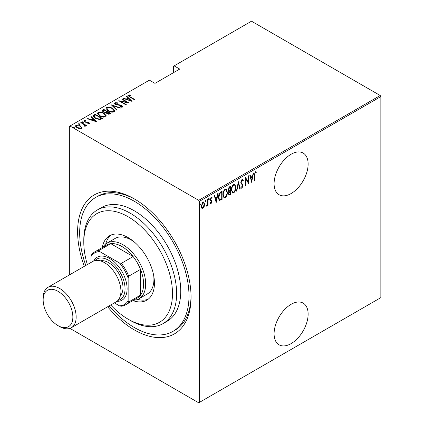 <?xml version="1.0" encoding="UTF-8"?>
<svg xmlns="http://www.w3.org/2000/svg" width="424" height="424" viewBox="0 0 424 424"><rect width="100%" height="100%" fill="white"/><g stroke="black" fill="none" stroke-linecap="round" stroke-linejoin="round"><path stroke-width="0.64" d="M84.286 266.352A80.226 46.322 60 0 1 134.334 198.898L134.334 198.898A80.226 46.322 60 0 1 191.06 297.155A80.226 46.322 60 0 1 134.334 329.909A80.226 46.322 60 0 1 107.622 306.775M109.148 305.895A77.311 44.637 -120 0 0 134.334 327.529A77.311 44.637 -120 0 0 172.987 331.356L175.048 330.164A77.311 44.637 -120 0 0 191.054 295.947M291.113 304.305A24.067 13.897 120 0 0 275.388 325.515A24.067 13.897 120 0 0 279.077 344.797A24.067 13.897 120 0 0 291.113 343.61A24.067 13.897 120 0 0 306.833 322.399A24.067 13.897 120 0 0 303.144 303.112A24.067 13.897 120 0 0 291.113 304.305M291.113 154.235A24.067 13.897 120 0 0 275.388 175.446A24.067 13.897 120 0 0 279.077 194.733A24.067 13.897 120 0 0 291.113 193.54A24.067 13.897 120 0 0 306.833 172.329A24.067 13.897 120 0 0 303.144 153.043A24.067 13.897 120 0 0 291.113 154.235M69.35 274.969L69.35 126.368L69.971 126.008L198.692 200.324L380.227 95.517L380.847 96.593L380.847 297.632L199.312 402.445L199.312 201.4L198.692 200.324M204.151 206.658L202.921 208.375L201.697 208.078L201.257 206.165L202.921 202.068L203.79 201.994L204.591 204.241L204.151 206.658L203.806 206.462M202.062 208.438L201.697 208.078M208.014 199.232L208.014 205.327L207.643 205.539L207.643 204.644L206.806 206.128L206.44 206.133L207.569 203.631L207.643 199.45L208.014 199.232M211.422 201.342L210.389 200.462L210.235 199.603L211.173 197.303L212.085 197.6L211.83 198.31L211.184 198.045L210.606 199.359L211.756 200.738L211.905 201.591L211.073 203.668L210.235 203.282L210.495 202.608L211.088 202.911L211.534 201.835L210.813 200.902M211.152 202.868L210.664 203.43L211.073 203.668L210.235 203.282M210.495 202.608L211.088 202.911M211.799 197.277L212.085 197.6L211.677 197.361L211.454 197.971M211.83 198.31L210.638 197.907M210.193 199.121L210.304 199.64L211.338 200.298M221.673 198.829L221.673 199.211L219.447 200.192L219.86 200.43C218.895 199.937 218.461 198.861 218.567 197.202C218.392 195.114 219.123 193.339 220.756 191.876L222.086 191.113L222.086 199.45L219.526 200.324M228.441 191.394L228.949 191.643L228.101 190.005L229.453 186.857L230.603 186.194L230.603 194.531L228.955 195.157L228.472 193.694L228.949 191.643L228.621 191.547M238.378 181.705L240.228 188.972L239.825 189.205L238.33 183.338L236.836 190.933L236.433 191.166L238.378 181.705M248.464 175.881L248.835 175.663L248.835 184L245.968 179.087L245.968 185.659L245.597 185.871L245.597 177.534L248.464 182.437L248.464 175.881M254.665 175.091L254.665 180.635L254.299 180.852L254.299 175.218L255.296 171.72L256.334 172.086L256.107 172.854L255.269 172.595L254.665 175.091L254.299 174.879M256.107 172.854L255.269 172.595M380.847 96.593L199.312 201.4M251.708 182.347L249.763 175.133L250.165 174.9L250.759 177.227L252.561 176.188L253.155 173.172L253.557 172.939L251.58 182.272M241.993 179.4L242.623 179.368L243.281 180.481L242.92 181.112L241.987 180.264L241.155 182.156L241.304 182.887L242.767 184.504L243.005 185.638L241.982 188.171L241.431 188.198L240.874 187.403L241.224 186.687L242.03 187.291L242.634 185.887L240.784 182.357L241.993 179.4M241.574 180.025L242.39 180.253L241.574 180.025L241.24 180.333M241.102 186.942L242.03 187.291M235.877 187.281C236.004 189.39 235.272 191.288 233.682 192.962L232.527 193.047L231.435 189.883C231.308 187.768 232.05 185.882 233.651 184.223L234.774 184.143L235.877 187.281L235.495 187.058M227.359 192.194C227.487 194.309 226.755 196.206 225.165 197.881L224.01 197.966L222.918 194.802C222.796 192.687 223.533 190.8 225.133 189.136L226.257 189.056L227.359 192.194L226.978 191.977M216.251 202.815L214.311 195.602L214.714 195.369L215.307 197.695L217.109 196.657L217.703 193.641L218.106 193.408L216.129 202.741M208.619 198.299L209.403 199.02L209.032 199.927L208.661 199.45L209.032 198.538L209.403 199.02L209.032 198.538M208.698 199.736L209.032 199.927L208.661 199.45M205.195 200.276L205.979 200.997L205.608 201.904L205.237 201.427L205.608 200.515L205.979 200.997L205.608 200.515M205.274 201.713L205.608 201.904L205.237 201.427M199.64 203.483L200.425 204.204L200.054 205.11L199.683 204.633L200.054 203.721L200.425 204.204L200.054 203.721M199.72 204.919L200.054 205.11L199.683 204.633M380.227 95.517L251.506 21.2L173.527 66.218L173.527 72.652M80.343 126.384L81.774 127.719L81.424 128.456L79.33 128.657L77.014 127.831L75.467 126.018L75.96 125.303C77.576 124.857 79.034 125.059 80.343 125.907L81.906 127.741M81.148 122.414L86.422 125.462L86.051 125.674L85.277 125.223L85.309 126.209L84.763 126.32L84.413 125.87L84.874 125.546L84.726 126.273L84.286 124.741L80.777 122.626L81.148 122.414L81.148 122.843M85.542 125.833L85.309 126.209M84.869 120.904L85.145 121.73L89.019 122.472L89.575 123.744L87.985 123.797L87.795 123.384L89.067 123.172L89.067 123.649L88.674 122.7L84.8 121.958L84.212 120.538L85.839 120.421L86.077 120.851L84.869 120.904L84.694 121.646M83.931 120.957L84.212 120.538L84.212 121.015L85.107 120.819M89.824 123.379L89.575 123.744M93.89 115.058L95.215 114.289L102.438 118.46L99.953 119.595L95.22 118.354L93.063 116.043L93.89 115.058L93.89 115.535L95.215 114.766L95.215 114.289M103.732 109.376L110.95 113.542L110.145 114.008L107.034 113.738L105.974 112.577L103.281 112L102.136 110.669L103.732 109.376L104.06 110.039M111.507 104.887L120.58 107.982L120.178 108.215L112.853 105.714L117.188 109.943L116.785 110.176L111.507 105.03M121.598 99.057L121.969 98.845L129.188 103.016L120.628 101.384L126.32 104.67L125.949 104.887L118.731 100.716L127.274 102.338L121.598 99.057M128.954 95.453L130.216 96.873L135.018 99.645L134.652 99.863L129.776 97.048L127.937 95.442L128.244 95.008L130.115 94.891L130.444 95.342L128.801 95.692L129.113 96.651M69.971 126.008L149.391 80.157L154.961 83.369L179.718 69.08L174.147 65.863M132.06 101.357L122.891 98.31L123.299 98.077L126.204 99.073L128.006 98.034L126.283 96.354L126.691 96.121L132.06 101.357M115.672 103.122L116.065 104.309L120.522 105.02L121.858 105.518L122.817 106.615L122.52 107.076L120.188 107.012L120.093 106.557L121.826 106.625L121.518 105.746L115.683 104.516L114.591 103.207L114.941 102.688L117.808 102.857L117.808 103.276L115.672 103.122L115.413 104.007M121.826 106.625L121.826 107.102L121.826 106.625M112.588 108.396L114.814 110.94L114.22 111.872C111.978 112.455 109.964 112.159 108.178 110.977L105.974 108.422L106.594 107.505C108.82 106.938 110.818 107.235 112.588 108.396L112.588 108.835M104.071 113.309L106.297 115.858L105.703 116.785C103.461 117.368 101.447 117.072 99.661 115.895L97.456 113.341L98.077 112.424C100.303 111.857 102.301 112.153 104.071 113.309L104.071 113.754M96.603 121.826L87.439 118.778L87.842 118.545L90.752 119.542L92.554 118.497L90.831 116.823L91.234 116.589L96.603 121.826M82.07 122.25L83.046 122.382L83.046 121.905L83.274 122.467L82.304 122.335L82.07 121.773L83.046 121.905L83.274 122.467M82.304 122.335L82.07 121.773L82.07 122.154M78.647 124.227L79.617 124.359L79.617 123.882L79.85 124.444L78.88 124.312L78.647 123.75L79.617 123.882L79.85 124.444M78.88 124.312L78.647 123.75L78.647 124.131M73.092 127.433L74.068 127.566L74.068 127.089L74.295 127.651L73.326 127.518L73.092 126.956L74.068 127.089L74.295 127.651M73.326 127.518L73.092 126.956L73.092 127.338M199.312 402.445L198.692 402.8L69.907 328.372M135.373 199.513A77.311 44.637 -120 0 0 97.737 196.259L95.676 197.452A77.311 44.637 -120 0 0 85.812 265.466M128 95.697L128.244 95.008M128.244 95.485L130.115 95.368M130.115 95.331L130.115 94.891M123.299 98.448L123.299 98.077M126.204 99.444L126.204 99.073M126.32 99.481L128.006 98.506L128.006 98.034M126.591 96.651L126.691 96.121M126.691 96.598L131.44 101.23M127.136 99.391L130.619 100.583L128.557 98.569L127.136 99.391L127.136 99.762M130.619 100.949L130.619 100.583M121.969 99.274L121.969 98.845M127.274 102.385L128.096 102.857M120.628 101.813L120.628 101.384M119.812 101.341L120.628 101.5M127.274 102.698L127.274 102.338M114.644 103.461L114.941 102.688M114.941 103.165L116.383 103M117.808 103.276L117.808 102.857M115.672 103.599L116.065 104.786M116.065 104.712L116.065 104.309M116.923 105.009L116.923 104.633M120.522 105.401L120.522 105.02M121.831 105.979L121.858 105.518M121.858 105.989L122.764 106.843M121.253 107.219L121.826 107.102M112.031 105.539L112.853 105.82M116.881 110.118L112.853 106.191L112.853 105.714M112.932 109.079L114.787 111.173M106.005 108.682L106.594 107.505M106.594 107.982L108.502 107.627M108.549 111.183L108.549 110.765C110.002 111.708 111.639 111.936 113.462 111.454L113.971 110.632L112.217 108.608C110.775 107.675 109.153 107.447 107.352 107.924L106.811 109.238L107.855 110.786M112.116 112.228L113.462 111.931L113.971 110.632M113.462 111.931L113.462 111.454M106.811 108.761L108.549 110.765M106.784 111.613L107.484 112.016M109.843 113.378L110.542 113.78M102.184 110.913L102.587 110.033M102.587 110.51L103.732 109.848M105.518 112.62L106.784 112.042L106.784 111.565L104.103 110.017L103.557 110.33L102.968 110.956L103.652 111.788L105.677 112.111L106.784 111.565M102.968 110.956L103.297 112.01M108.719 114.316L109.843 113.807L109.843 113.33L107.277 112.137L106.721 112.726L107.394 113.515L109.843 113.33M106.721 112.726L107.028 113.738M109.334 114.098L109.334 113.621M107.394 113.924L107.394 113.515M105.677 112.583L105.677 112.111M103.652 112.196L103.652 111.788M104.415 113.998L106.27 116.086M97.488 113.595L98.077 112.424M98.077 112.901L99.985 112.546M100.032 116.102L100.032 115.683C101.484 116.621 103.122 116.854 104.945 116.372L105.454 115.551L103.705 113.526C102.258 112.588 100.636 112.36 98.834 112.842L98.294 114.151L99.343 115.699M103.599 117.146L104.945 116.844L105.454 115.551M104.945 116.844L104.945 116.372M98.294 113.674L100.032 115.683M95.215 114.766L95.543 114.957M101.325 118.296L102.025 118.699M93.1 116.298L93.89 115.535M98.824 119.61L101.023 118.895L101.325 118.243L95.585 114.931L93.953 116.367L94.859 118.137M99.486 119.547L99.486 119.075L101.325 118.243M95.591 118.561L95.591 118.142L99.486 119.075M94.033 116.038L95.591 118.142M87.842 118.916L87.842 118.545M90.752 119.913L90.752 119.542M90.868 119.95L92.554 118.974L92.554 118.497M91.139 117.119L91.234 116.589M91.234 117.066L95.988 121.699M91.679 119.86L95.167 121.052L93.105 119.038L91.679 119.86L91.679 120.231M95.167 121.418L95.167 121.052M85.839 120.819L85.839 120.421M84.869 121.381L85.145 122.202M85.145 122.133L85.145 121.73M85.754 122.34L85.754 121.958M86.788 122.441L86.788 121.99M88.06 122.478L88.06 122.085M88.934 122.902L89.019 122.472M89.019 122.944L89.75 123.601M83.046 122.382L83.274 122.944M84.026 124.55L85.277 125.276M85.478 126.055L85.277 125.223M79.617 124.359L79.85 124.921M75.504 126.267L75.96 125.303M75.96 125.774L77.147 125.488M80.343 126.357L80.343 125.907M77.38 128.027L77.38 127.613L80.777 128.08L81.143 127.523L79.972 126.119L76.612 125.674L76.219 126.739L76.871 127.746M80.253 128.732L80.777 128.557L81.143 127.523M80.777 128.557L80.777 128.08M76.219 126.262L77.38 127.613M74.068 127.566L74.295 128.127M254.299 180.423L254.665 180.635M255.725 171.635L256.334 172.086M255.921 171.847L255.704 172.595M255.693 172.616L255.142 172.308M249.858 175.075L250.346 176.988L250.759 177.227M252.444 176.252L252.28 177.1M251.57 180.714L251.4 181.562M252.37 177.153L251.957 176.914L250.536 177.736L251.247 180.529L251.66 180.767L252.37 177.153L250.95 177.974L251.66 180.767M250.536 177.736L250.95 177.974M248.422 182.41L248.422 183.454M245.597 178.875L245.968 179.087M245.597 185.447L245.968 185.659M245.597 177.831L248.464 182.437M242.411 179.299L243.281 180.481M242.867 180.242L242.682 180.571M240.8 181.949L241.155 182.156M240.742 181.917L241.304 182.887M240.89 182.649L242.767 184.504M242.353 184.265L242.592 185.399L243.005 185.638M242.221 187.132L241.569 187.933L241.982 188.171M241.569 187.933L241.235 188.028M238.177 182.304L239.814 188.733L240.228 188.972M238.007 183.152L238.33 183.338M236.513 190.747L236.836 190.933M234.562 191.155L233.269 192.729L233.682 192.962M233.269 192.729L232.326 192.904M234.562 184.053L235.458 186.677M231.44 189.464L232.681 192.157L233.666 192.12C234.986 190.768 235.601 189.226 235.506 187.498L234.615 185.007L234.202 184.769L233.253 184.827L232.373 185.733M231.44 190.254L232.681 192.157M233.253 184.827L233.666 185.065C232.326 186.401 231.705 187.933 231.806 189.671M234.615 185.007L233.666 185.065M230.19 186.433L230.19 187.238M230.19 190.387L230.19 191.192M230.19 193.916L230.603 194.531M230.19 194.293L229.379 194.759L229.792 194.998M229.379 194.759L228.764 194.976M228.059 189.549L228.79 190.62M228.117 189.586L229.204 190.858L230.232 190.36L230.232 187.265L229.819 187.026L228.536 187.954M228.472 193.673L229.108 194.287L230.232 193.89L230.232 191.219L228.843 193.466L229.108 194.287M230.232 191.219L229.819 190.98L228.928 191.632M228.488 193.259L228.843 193.466M229.564 191.123L229.978 191.362M228.441 190.562L229.204 190.858M229.267 187.339L229.681 187.578L228.472 189.788M230.232 187.265L229.681 187.578M226.045 196.068L224.752 197.642L225.165 197.881M224.752 197.642L223.808 197.823M226.05 188.966L226.941 191.595M222.929 194.383L224.163 197.075L225.149 197.038C226.469 195.687 227.084 194.144 226.988 192.411L226.098 189.92L225.685 189.682L224.736 189.745L223.856 190.652M222.923 195.173L224.163 197.075M224.736 189.745L225.149 189.984C223.808 191.314 223.188 192.851 223.289 194.589M226.098 189.92L225.149 189.984M221.673 191.346L221.673 192.157M221.673 199.211L222.086 199.45M220.803 199.709L221.217 199.948M218.577 197.648L219.701 199.418L221.715 198.808L221.715 192.178L219.977 193.392L218.938 196.99C218.848 198.368 219.229 199.211 220.077 199.519M221.715 192.178L220.803 192.226L219.219 193.657M218.577 196.784L218.938 196.99M219.568 193.153L219.977 193.392M214.406 195.543L214.894 197.457L215.307 197.695M216.993 196.72L216.828 197.568M216.113 201.183L215.948 202.031M216.918 197.621L216.505 197.383L215.085 198.204L215.795 200.997L216.208 201.236L216.918 197.621L215.493 198.443L216.208 201.236M215.085 198.204L215.493 198.443M210.664 203.43L210.399 203.494M211.009 201.103L210.553 200.743L211.009 201.103M211.422 198.072L210.77 197.807M210.262 199.158L210.606 199.359M210.304 199.64L211.756 200.738M211.343 200.499L211.905 201.591M208.99 198.782L208.619 199.688M207.601 203.271L207.601 204.617M207.643 205.11L208.014 205.327M206.864 205.349L206.536 205.788M206.493 205.947L206.806 206.128M205.566 200.759L205.195 201.665M203.329 207.272L202.508 208.136L202.921 208.375M202.508 208.136L201.861 208.279M203.578 201.914L204.172 203.838M204.198 204.013L204.591 204.241M201.273 205.741L202.259 207.665L202.921 207.622L204.22 204.448L203.626 202.773L202.513 202.577L202.084 202.948M201.262 206.34L202.259 207.665M202.513 202.577L202.921 202.815L201.628 205.947M203.626 202.773L202.921 202.815M200.011 203.965L199.64 204.872M110.701 304.994A62.725 36.215 -120 0 0 128.143 319.192A62.725 36.215 -120 0 0 172.494 293.583A62.725 36.215 -120 0 0 128.143 216.765A62.725 36.215 -120 0 0 83.793 242.369A62.725 36.215 -120 0 0 87.365 264.571M130.205 320.38L128.143 319.192L130.205 320.38A65.641 37.9 60 0 0 163.028 323.634L167.151 321.249A65.641 37.9 -120 0 0 177.216 268.652A65.641 37.9 -120 0 0 134.334 210.808A65.641 37.9 -120 0 0 101.511 207.559L97.388 209.938A65.641 37.9 60 0 1 130.205 213.193A65.641 37.9 60 0 1 173.087 271.031A65.641 37.9 60 0 1 163.028 323.634M134.228 241.945A32.092 18.529 -120 0 0 131.239 239.989A32.092 18.529 -120 0 0 115.19 238.399L106.938 243.164A32.092 18.529 60 0 1 122.987 244.754A32.092 18.529 60 0 1 143.948 273.029A32.092 18.529 60 0 1 139.03 298.745A32.092 18.529 60 0 1 133.518 300.245M111.157 234.981A37.195 21.476 -120 0 0 105.756 243.959M102.279 247.542A37.195 21.476 60 0 1 109.546 235.765A37.195 21.476 60 0 1 128.143 237.604A37.195 21.476 60 0 1 152.444 270.385A37.195 21.476 60 0 1 146.741 300.192A37.195 21.476 60 0 1 132.908 300.595M172.987 331.356A77.311 44.637 -120 0 0 184.838 269.404A77.311 44.637 -120 0 0 134.334 201.278A77.311 44.637 -120 0 0 95.676 197.452M83.793 242.369L83.793 239.989A65.641 37.9 60 0 1 97.388 209.938M137.752 299.376A37.195 21.476 -120 0 0 148.225 299.185M139.03 298.745L147.282 293.98A32.092 18.529 -120 0 0 153.732 275.722M125.515 304.867A30.634 17.686 60 0 1 121.354 306.218L119.478 305.852A29.759 17.183 -120 0 0 128.143 300.849L128.763 301.941A30.634 17.686 60 0 1 125.515 304.867L137.27 298.077A30.634 17.686 -120 0 0 140.519 295.152A30.634 17.686 -120 0 0 140.519 269.388A30.634 17.686 -120 0 0 133.109 256.552A30.634 17.686 -120 0 0 121.953 246.54A30.634 17.686 -120 0 0 110.797 243.673A30.634 17.686 -120 0 0 106.636 245.019L94.881 251.808A30.634 17.686 60 0 1 99.041 250.457L99.677 251.543A29.759 17.183 -120 0 0 91.012 256.541L91.012 262.467M128.143 300.849L128.143 277.98A29.759 17.183 -120 0 0 119.478 262.975L121.354 263.341L133.109 256.552L110.797 243.673L99.041 250.457M102.889 247.187A32.092 18.529 60 0 1 106.938 243.164M128.763 301.941L140.519 295.152L140.519 269.388L128.763 276.172L128.143 277.98M114.348 302.89L119.478 305.852M119.478 262.975L99.677 251.543M91.012 256.541L91.632 254.739A30.634 17.686 60 0 1 94.881 251.808M121.354 263.341A30.634 17.686 60 0 1 128.763 276.172M59.657 326.575L58.003 325.621A21.004 12.126 -120 0 0 72.859 317.046A21.004 12.126 -120 0 0 58.003 291.32A21.004 12.126 -120 0 0 43.153 299.895A21.004 12.126 -120 0 0 58.003 325.621L59.657 326.575A23.341 13.473 60 0 0 71.322 327.731A23.341 13.473 60 0 0 74.9 309.027A23.341 13.473 60 0 0 59.657 288.463A23.341 13.473 60 0 0 47.986 287.308A23.341 13.473 60 0 0 43.153 297.993L43.153 299.895M117.967 300.377A23.341 13.473 -120 0 0 124.296 282.681A23.341 13.473 -120 0 0 108.544 260.235A23.341 13.473 -120 0 0 94.997 260.59M93.662 261.014A24.799 14.315 60 0 1 109.578 258.449A24.799 14.315 60 0 1 126.702 284.234A24.799 14.315 60 0 1 116.934 301.321M100.303 260.845A20.421 11.793 60 0 1 108.544 262.615A20.421 11.793 60 0 1 121.344 278.96A20.421 11.793 60 0 1 120.4 295.655M47.986 287.308L92.75 261.46A23.341 13.473 60 0 1 104.421 262.615A23.341 13.473 60 0 1 119.669 283.184A23.341 13.473 60 0 1 116.091 301.888L71.322 327.731M130.216 97.303L130.216 96.873M118.842 105.274L118.842 104.85M106.541 112.185L106.541 111.708M101.023 118.895L101.023 118.423M241.659 183.534L242.072 183.772M220.803 192.226L221.217 192.464M255.82 172.663L255.412 172.425M210.77 202.905L210.357 202.667M211.56 198.035L211.152 197.796M210.988 200.117L210.574 199.879"/></g></svg>
